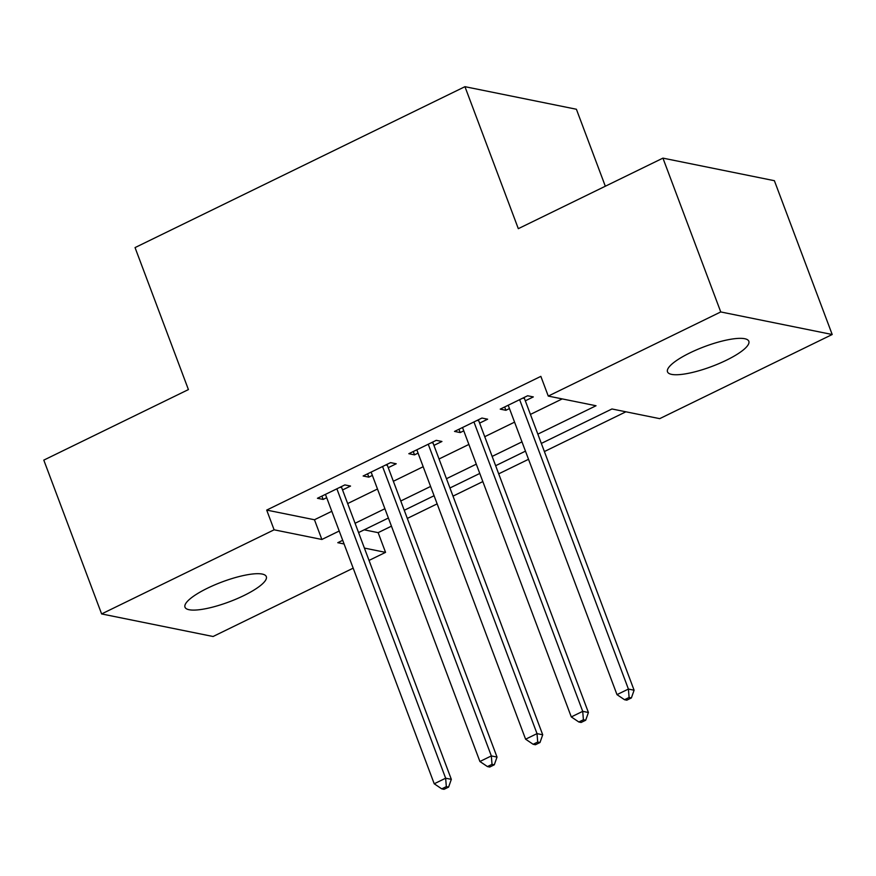 <?xml version="1.0" encoding="UTF-8"?>
<svg xmlns="http://www.w3.org/2000/svg" width="876" height="876" viewBox="0 0 876 876"><rect width="100%" height="100%" fill="white"/><g stroke="black" fill="none" stroke-linecap="round" stroke-linejoin="round"><path stroke-width="1.31" d="M207.459 588.212A43.439 10.567 -20.6 0 1 266.315 576.616A43.439 10.567 -20.6 0 1 243.846 595.581A43.439 10.567 -20.6 0 1 184.989 607.188A43.439 10.567 -20.6 0 1 207.459 588.212M689.97 352.864A43.439 10.567 -20.6 0 1 748.827 341.268A43.439 10.567 -20.6 0 1 726.357 360.233A43.439 10.567 -20.6 0 1 667.501 371.829A43.439 10.567 -20.6 0 1 689.97 352.864M364.186 529.827L378.136 532.652L391.452 526.158M407.318 518.417L437.146 503.864M453.012 496.134L482.84 481.581M498.707 473.839L528.535 459.298M544.39 451.556L625.902 411.797M378.136 532.652L385.55 552.373L369.037 560.421M353.17 568.163L213.065 636.502L101.616 613.934L274.111 529.805L321.864 539.474L339.209 531.02M605.327 186.227L576.397 109.248L464.948 86.68L135.046 247.59L188.417 389.579L43.8 460.119L101.616 613.934M464.948 86.68L518.318 228.669L662.935 158.129L774.384 180.697L832.2 334.512L659.705 418.651L611.952 408.972L541.335 443.42M662.935 158.129L720.751 311.944L832.2 334.512M537.842 434.135L596.03 405.752L548.266 396.083L540.853 376.362L266.698 510.084L274.111 529.805M548.266 396.083L720.751 311.944M342.702 540.306L337.786 542.693L344.082 543.974M364.394 548.08L385.55 552.373M525.469 451.151L495.641 465.704M479.774 473.445L449.946 487.987M434.091 495.728L404.252 510.281M388.397 518.012L358.569 532.564M355.076 523.279L384.903 508.726M400.77 500.995L430.598 486.443M446.453 478.701L476.292 464.16M492.148 456.418L521.986 441.865M266.698 510.084L314.462 519.753L331.796 511.299M347.662 503.558L377.49 489.005M393.357 481.274L423.185 466.722M439.051 458.98L468.879 444.439M484.735 436.697L514.573 422.144M530.429 414.414L562.217 398.909M314.462 519.753L321.864 539.474M342.549 489.958L350.542 486.06L344.859 484.91L317.44 498.28L323.135 499.43L326.682 497.699M388.243 467.675L396.237 463.776L390.554 462.627L363.135 475.996L368.818 477.146L372.377 475.405M433.938 445.391L441.931 441.482L436.248 440.332L408.829 453.702L414.512 454.863L418.071 453.122M479.632 423.097L487.625 419.199L481.942 418.049L454.524 431.419L460.207 432.569L463.765 430.839M525.315 400.814L533.32 396.916L527.626 395.766L500.218 409.136L505.901 410.286L509.46 408.545M504.653 406.968L505.901 410.286M458.958 429.251L460.207 432.569M413.264 451.545L414.512 454.863M367.581 473.828L368.818 477.146M321.886 496.112L323.135 499.43M519.632 399.664L628.41 689.062L616.989 694.635L508.211 405.238M524.155 397.452A5.431 4.906 -78.6 0 0 524.428 398.449L634.093 690.211L628.41 689.062L629.099 697.482L624.533 699.716L626.8 700.176L631.377 697.942L629.099 697.482M631.377 697.942L634.093 690.211M616.989 694.635L624.533 699.716M473.938 421.947L582.715 711.345L571.294 716.918L462.517 427.521M478.471 419.735A5.431 4.906 -78.6 0 0 478.734 420.732L588.409 712.495L582.715 711.345L583.405 719.776L578.839 721.999L581.117 722.459L585.683 720.236L583.405 719.776M585.683 720.236L588.409 712.495M571.294 716.918L578.839 721.999M428.244 444.231L537.021 733.628L525.6 739.202L416.823 449.804M432.777 442.03A5.431 4.906 -78.6 0 0 433.04 443.015L542.715 734.789L537.021 733.628L537.711 742.06L533.145 744.282L535.422 744.742L539.988 742.519L537.711 742.06M539.988 742.519L542.715 734.789M525.6 739.202L533.145 744.282M382.56 466.525L491.337 755.922L479.906 761.496L371.128 472.098M387.082 464.313A5.431 4.906 -78.6 0 0 387.356 465.309L497.02 757.072L491.337 755.922L492.016 764.343L487.45 766.577L489.728 767.037L494.294 764.803L492.016 764.343M494.294 764.803L497.02 757.072M479.906 761.496L487.45 766.577M336.866 488.808L445.643 778.206L434.222 783.779L325.445 494.382M341.388 486.596A5.431 4.906 -78.6 0 0 341.662 487.593L451.326 779.355L445.643 778.206L446.333 786.637L441.756 788.86L444.033 789.32L448.6 787.097L446.333 786.637M448.6 787.097L451.326 779.355M434.222 783.779L441.756 788.86M522.797 398.12L524.428 398.449M477.113 420.403L478.734 420.732M431.419 442.687L433.04 443.015M385.725 464.981L387.356 465.309M340.03 487.264L341.662 487.593"/></g></svg>

